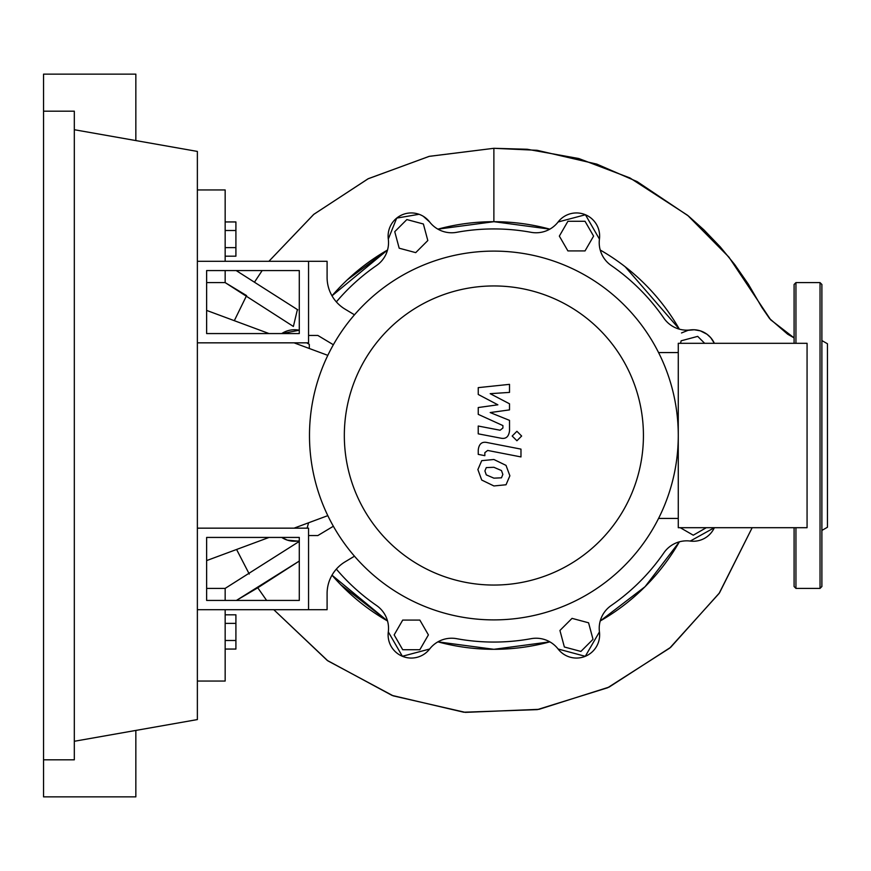 <?xml version="1.0" encoding="UTF-8"?>
<svg xmlns="http://www.w3.org/2000/svg" width="871" height="871" viewBox="0 0 871 871"><rect width="100%" height="100%" fill="white"/><g stroke="black" fill="none" stroke-linecap="round" stroke-linejoin="round"><path stroke-width="1.31" d="M206.634 537.429L299.286 537.429L299.286 600.435L206.634 600.435L206.634 537.429M197.369 528.164L308.552 528.164L308.552 609.7L197.369 609.7M327.812 515.643L294.05 528.164M269.074 537.429L206.634 560.586M206.634 310.414L269.074 333.571M294.05 342.836L327.812 355.357M580.903 651.432L564.364 647.001L559.933 630.462L572.04 618.366L588.578 622.798L593.009 639.325L580.903 651.432M706.294 527.695L693.272 535.208L680.251 527.695M678.019 352.57L678.269 351.623M680.501 343.305L681.166 340.801L697.704 336.369L704.639 343.305M585.029 221.278L593.587 236.106L585.029 250.924L567.914 250.924L559.345 236.106L567.914 221.278L585.029 221.278M406.855 219.568L423.382 223.999L427.813 240.538L415.717 252.634L399.179 248.202L394.748 231.675L406.855 219.568M306.69 342.836L309.303 344.35L309.303 348.498M308.574 522.774L307.125 528.164M402.718 649.722L394.16 634.894L402.718 620.076L419.844 620.076L428.401 634.894L419.844 649.722L402.718 649.722M299.286 330.251L281.714 333.571A23.169 23.169 0 0 1 297.447 329.935A27.796 27.796 0 0 0 299.286 330.109M336.348 301.889A206.558 206.558 0 0 1 376.533 265.503A27.796 27.796 0 0 0 388.303 239.068A23.169 23.169 0 0 1 429.621 221.953A27.796 27.796 0 0 0 456.644 232.317A206.558 206.558 0 0 1 531.103 232.317A27.796 27.796 0 0 0 558.126 221.953A23.169 23.169 0 0 1 599.444 239.068A27.796 27.796 0 0 0 611.224 265.503A206.558 206.558 0 0 1 663.865 318.155A27.796 27.796 0 0 0 690.311 329.935A23.169 23.169 0 0 1 714.351 343.305L710.714 337.654L706.991 334.235L700.36 330.849L694.274 329.761L688.079 330.327L681.492 332.962M690.268 541.065L714.351 527.695A23.169 23.169 0 0 1 690.311 541.065A27.796 27.796 0 0 0 663.865 552.845A206.558 206.558 0 0 1 611.224 605.497A27.796 27.796 0 0 0 599.444 631.932A23.169 23.169 0 0 1 558.126 649.047A27.796 27.796 0 0 0 531.103 638.683A206.558 206.558 0 0 1 456.644 638.683A27.796 27.796 0 0 0 429.621 649.047A23.169 23.169 0 0 1 388.303 631.932A27.796 27.796 0 0 0 376.533 605.497A206.558 206.558 0 0 1 336.348 569.111M299.286 540.891A27.796 27.796 0 0 0 297.447 541.065A23.169 23.169 0 0 1 281.714 537.429L287.332 540.129L297.49 541.065M344.328 435.5A149.551 149.551 0 0 0 493.879 585.051A149.551 149.551 0 0 0 643.429 435.5A149.551 149.551 0 0 0 493.879 285.949A149.551 149.551 0 0 0 344.328 435.5M309.488 435.5A184.391 184.391 0 0 0 493.879 619.891A184.391 184.391 0 0 0 678.269 435.5L678.269 527.695L807.069 527.695L807.069 343.305L678.269 343.305L678.269 435.5A184.391 184.391 0 0 0 493.879 251.109A184.391 184.391 0 0 0 309.488 435.5M658.563 352.57L678.269 352.57M658.563 518.43L678.269 518.43M345.079 561.839A37.061 37.061 0 0 0 327.093 593.619A37.061 37.061 0 0 1 345.079 561.839L354.475 556.199M333.364 526.247L317.817 535.567L308.552 535.567L308.552 609.7L327.093 609.7L327.093 593.619M333.364 344.753L317.817 335.433L308.552 335.433L308.552 261.3L327.093 261.3L327.093 277.381A37.061 37.061 0 0 0 345.079 309.161L354.475 314.801M327.093 277.381A37.061 37.061 0 0 0 345.079 309.161A37.061 37.061 0 0 1 327.093 277.381A37.061 37.061 0 0 0 345.079 309.161M501.467 477.82L502.85 474.434L501.467 470.558L493.901 467.292L486.279 467.607L484.907 470.939L486.279 474.869L493.901 478.157L501.467 477.82M506.029 465.386L493.901 459.496L481.717 460.661L477.885 469.578L481.717 480.041L493.901 485.953L506.029 484.766L509.873 475.795L506.029 465.386M520.978 449.12L487.183 442.555C481.979 441.379 478.996 443.84 478.244 449.937L478.244 454.379L484.842 455.664L484.842 452.659L487.662 450.449L520.978 456.927L520.978 449.12M512.181 436.033L516.917 440.759L521.642 436.033L516.917 431.297L512.181 436.033M478.244 394.454L497.864 404.808L478.244 407.541L478.244 414.356L502.915 425.581L502.915 428.009L500.106 430.23L478.223 426.028L478.223 433.834L500.618 438.124C505.822 439.289 508.795 436.807 509.535 430.71L509.513 420.366L490.188 412.56L509.513 409.893L509.513 403.796L490.188 393.681L509.513 392.396L509.513 384.351L478.244 387.639L478.244 394.454M206.634 333.571L299.286 333.571L299.286 270.565L206.634 270.565L206.634 333.571M197.369 342.836L308.552 342.836L308.552 261.3L197.369 261.3M493.977 221.691L437.906 229.149L493.879 221.691L549.851 229.149A213.809 213.809 0 0 0 437.895 229.149M387.541 250.01A213.809 213.809 0 0 0 332.003 295.813L387.541 250.01L347.257 279.885M340.735 584.713L387.541 620.99L332.003 575.187A213.809 213.809 0 0 0 387.541 620.99M437.906 641.851L493.901 649.309L549.851 641.851L493.879 649.309L437.895 641.851A213.809 213.809 0 0 0 549.851 641.851M600.206 620.99L645.084 586.673L679.369 541.838L645.063 586.684L600.206 620.99A213.809 213.809 0 0 0 679.369 541.838M225.164 256.183L235.91 256.183L235.91 221.942L225.164 221.942M225.164 247.625L235.91 247.625M225.164 230.499L235.91 230.499M225.164 623.375L235.91 623.375L235.91 614.817L225.164 614.817M225.164 649.058L235.91 649.058L235.91 623.375M225.164 640.501L235.91 640.501M429.621 221.953A23.169 23.169 0 0 0 388.303 239.068L396.697 218.109L419.093 214.288M423.284 216.28L429.643 221.985M297.447 541.065A23.169 23.169 0 0 1 281.714 537.429M429.643 649.026L402.369 656.277L388.314 631.9M625.138 266.722L679.369 329.162A213.809 213.809 0 0 0 600.206 250.01M599.433 631.9L585.279 656.32L558.093 649.004M599.444 631.932A23.169 23.169 0 0 1 558.126 649.047M714.351 527.695A23.169 23.169 0 0 1 690.3 541.065M558.104 221.985L585.432 214.745L599.433 239.111M493.879 148.299L429.338 156.323L368.27 178.697L313.843 214.299L268.899 261.3L313.669 214.44L367.998 178.838L429.12 156.377L493.879 148.299L527.26 149.268L578.79 158.533L629.951 177.945L687.6 215.3L728.907 257.108L770.693 319.831L794.091 337.894L787.667 334.203L769.594 318.59L761.853 307.365L748.352 284.186L734.656 264.468L720.23 246.852L703.942 229.89L688.449 216.008L637.137 181.614L596.809 164.118L537.113 150.302L493.879 148.299L493.879 221.691M297.403 309.575L293.385 326.462L225.164 282.607L225.164 270.565M246.591 295.596L234.31 320.68L246.591 295.596L225.164 282.607L206.634 282.607M225.164 600.435L225.164 588.393L298.895 541.653L299.286 543.297M297.762 309.815L236.183 270.565M257.772 587.783L266.624 600.435L257.772 587.783L299.286 561.055L236.4 600.435L257.783 587.794M249.269 574.054L236.585 549.481L249.269 574.054M752.174 527.695L719.5 592.857L670.703 647.295L609.112 687.088L539.007 709.332L465.321 712.369L393.213 695.853L327.823 660.839L273.799 609.7L327.224 660.403L392.026 695.406L463.72 712.217L537.32 709.625L607.653 687.763L669.712 648.122L719.076 593.478L752.174 527.695M197.369 681.046L225.164 681.046L225.164 609.7M206.634 588.393L225.164 588.393M225.164 261.3L225.164 189.954L197.369 189.954M795.942 527.695L795.942 588.393L794.091 586.531L794.091 527.695M821.886 530.439L827.45 527.238L827.45 343.762L821.886 340.561M821.886 435.5L821.886 586.531L820.036 588.393L820.036 282.607L821.886 284.469L821.886 435.5M794.091 343.305L794.091 284.469L795.942 282.607L795.942 343.305M43.55 111.194L74.318 111.194L74.318 759.806L43.55 759.806L43.55 74.133L135.843 74.133L135.843 140.569M135.843 730.431L135.843 796.867L43.55 796.867L43.55 759.806M74.318 129.725L197.369 151.423L197.369 719.577L74.318 741.275M262.16 270.565L254.757 281.758M820.036 588.393L795.942 588.393M795.942 282.607L820.036 282.607"/></g></svg>
